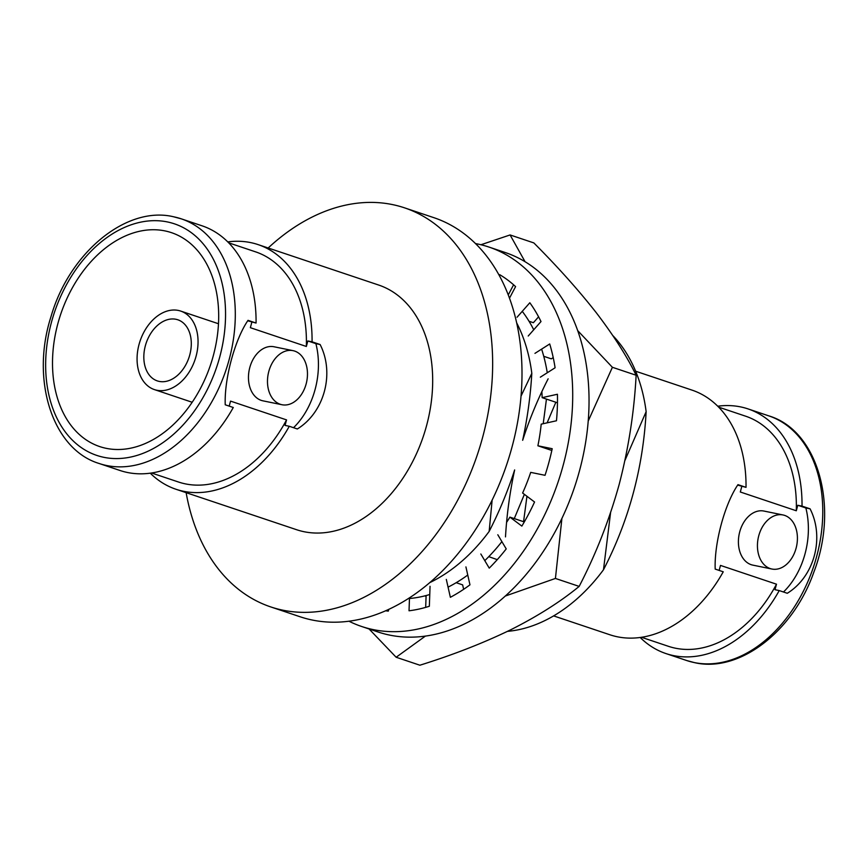 <?xml version="1.0" encoding="UTF-8"?>
<svg xmlns="http://www.w3.org/2000/svg" width="868" height="868" viewBox="0 0 868 868"><rect width="100%" height="100%" fill="white"/><g stroke="black" fill="none" stroke-linecap="round" stroke-linejoin="round"><path stroke-width="1.3" d="M175.944 319.283A32.224 22.59 -71.5 0 0 145.726 344.477A32.224 22.59 -71.5 0 0 157.314 380.9A32.224 22.59 -71.5 0 0 159.18 381.399A32.224 22.59 -71.5 0 0 189.398 356.205A32.224 22.59 -71.5 0 0 177.81 319.782A32.224 22.59 -71.5 0 0 175.944 319.283M156.793 390.242A41.404 29.024 -71.5 0 0 195.615 357.876A41.404 29.024 -71.5 0 0 180.728 311.091A41.404 29.024 -71.5 0 0 178.331 310.44A41.404 29.024 -71.5 0 0 139.509 342.806A41.404 29.024 -71.5 0 0 154.395 389.591A41.404 29.024 -71.5 0 0 156.793 390.242M770.252 568.583A27.602 19.617 101.6 0 0 771.891 569.028A27.602 19.617 101.6 0 0 796.379 547.09A27.602 19.617 101.6 0 0 784.607 515.386A27.602 19.617 101.6 0 0 782.958 514.952A27.602 19.617 101.6 0 0 758.469 536.891A27.602 19.617 101.6 0 0 770.252 568.583M782.958 514.952L763.938 511.057A27.602 19.617 101.6 0 0 739.438 532.995A27.602 19.617 101.6 0 0 751.221 564.699A27.602 19.617 101.6 0 0 752.871 565.133L771.891 569.028M280.299 404.282A27.602 19.617 101.6 0 0 281.937 404.727A27.602 19.617 101.6 0 0 306.437 382.788A27.602 19.617 101.6 0 0 294.653 351.084A27.602 19.617 101.6 0 0 293.015 350.65A27.602 19.617 101.6 0 0 268.516 372.589A27.602 19.617 101.6 0 0 280.299 404.282M293.015 350.65L273.984 346.755A27.602 19.617 101.6 0 0 249.496 368.694A27.602 19.617 101.6 0 0 261.279 400.387A27.602 19.617 101.6 0 0 262.917 400.832L281.937 404.727M268.179 247.988A210.457 147.506 108.5 0 1 392.369 204.566A210.457 147.506 108.5 0 1 404.553 207.843A210.457 147.506 108.5 0 1 480.232 445.707A210.457 147.506 108.5 0 1 282.925 610.193A210.457 147.506 108.5 0 1 270.729 606.916A210.457 147.506 108.5 0 1 186.132 492.666M404.553 207.843L433.902 217.684A210.457 147.506 108.5 0 1 509.581 455.548A210.457 147.506 108.5 0 1 312.274 620.034A210.457 147.506 108.5 0 1 300.078 616.757L270.729 606.916M612.862 335.612A165.604 116.073 108.5 0 1 646.139 411.682C643.101 467.961 628.888 520.648 603.488 569.755A165.604 116.073 108.5 0 1 507.487 631.361M603.488 569.755L610.573 512.706M523.556 521.701L526.952 496.279M501.888 541.621A165.604 116.073 108.5 0 1 484.778 560.641M467.754 575.039A165.604 116.073 108.5 0 1 448.062 587.137M429.758 594.504A165.604 116.073 108.5 0 1 409.468 598.508M505.491 536.891C506.793 514.453 509.852 492.134 514.648 469.946C507.704 491.353 499.198 511.849 489.161 531.411A165.604 116.073 108.5 0 1 429.627 582.699M522.254 311.341A165.604 116.073 108.5 0 1 533.733 329.775M541.621 349.12A165.604 116.073 108.5 0 1 547.263 372.763M546.449 399.106L543.216 423.703M489.161 531.411L492.134 500.066M516.72 322.961A165.604 116.073 108.5 0 1 531.813 373.338C530.511 395.786 527.462 418.105 522.655 440.293C529.61 418.875 538.106 398.39 548.142 378.817M293.536 427.696A69.006 49.031 101.6 0 0 315.887 343.652L320.118 344.52C334.907 373.435 324.296 412.419 297.333 428.976L289.283 426.275A129.039 90.446 108.5 0 1 183.474 491.277A129.039 90.446 108.5 0 1 175.998 489.27A129.039 90.446 108.5 0 1 150.251 473.168M227.807 241.901A129.039 90.446 108.5 0 1 250.57 242.584A129.039 90.446 108.5 0 1 258.046 244.592L378.665 285.04A129.039 90.446 108.5 0 1 425.07 430.875A129.039 90.446 108.5 0 1 304.093 531.726A129.039 90.446 108.5 0 1 296.617 529.719L175.998 489.27M258.046 244.592A129.039 90.446 108.5 0 1 312.068 341.818L320.118 344.52M127.477 472.496A129.039 90.446 -71.5 0 0 233.286 407.493L225.235 404.792C224.237 378.73 234.783 339.724 248.02 320.346L256.071 323.048A129.039 90.446 -71.5 0 0 202.049 225.81L181.293 218.844A129.039 90.446 108.5 0 1 227.687 364.69A129.039 90.446 108.5 0 1 106.71 465.53A129.039 90.446 108.5 0 1 99.234 463.523L120.001 470.489A129.039 90.446 -71.5 0 0 127.477 472.496M783.479 591.998A69.006 49.031 101.6 0 0 805.84 507.964L810.072 508.822C824.85 537.737 814.249 576.721 787.287 593.278L779.236 590.576A129.039 90.446 108.5 0 1 673.416 655.579A129.039 90.446 108.5 0 1 665.951 653.571A129.039 90.446 108.5 0 1 640.193 637.481M717.749 406.213A129.039 90.446 108.5 0 1 740.523 406.886A129.039 90.446 108.5 0 1 747.999 408.893A129.039 90.446 108.5 0 1 802.021 506.12L810.072 508.822M553.6 615.889L609.954 634.79A129.039 90.446 -71.5 0 0 617.43 636.797A129.039 90.446 -71.5 0 0 723.239 571.795L715.189 569.093C714.19 543.032 724.726 504.026 737.974 484.648L746.024 487.349A129.039 90.446 -71.5 0 0 692.002 390.112L635.647 371.222M164.931 230.899A112.818 79.075 -71.5 0 0 59.165 319.077A112.818 79.075 -71.5 0 0 99.722 446.586A112.818 79.075 -71.5 0 0 106.265 448.344A112.818 79.075 -71.5 0 0 212.031 360.166A112.818 79.075 -71.5 0 0 171.463 232.657A112.818 79.075 -71.5 0 0 164.931 230.899M719.149 570.428L720.494 565.415L776.491 584.197A121.368 85.064 108.5 0 1 668.382 646.302L641.506 637.286M746.024 487.349L737.67 485.103M718.682 407.146L745.558 416.163A121.368 85.064 108.5 0 1 796.303 510.775L740.306 491.993L741.793 486.481M805.84 507.964L797.79 505.263L796.303 510.775M797.79 505.263L802.021 506.12M779.236 590.576L775.005 589.708L776.491 584.197M229.195 406.126L230.552 401.114L286.548 419.895A121.368 85.064 108.5 0 1 178.439 482L151.553 472.984M256.071 323.048L247.716 320.791M228.729 242.845L255.615 251.861A121.368 85.064 108.5 0 1 306.35 346.473L250.364 327.692L251.85 322.18M315.887 343.652L307.847 340.961L306.35 346.473M307.847 340.961L312.068 341.818M289.283 426.275L285.051 425.407L286.548 419.895M521.06 396.047L531.813 373.338M524.38 494.359L514.279 518.587M547.122 422.835L555.845 402.253M624.96 460.398L646.139 411.682M425.428 636.07L396.144 657.25L419.884 665.213C453.226 654.808 483.595 642.96 510.981 629.647C537.824 616.117 560.554 601.698 579.162 586.399C595.806 554.392 609.119 520.485 619.112 484.669C628.508 448.572 634.183 412.094 636.135 375.247L612.396 367.294L588.233 421.013M505.219 596.066L555.422 578.446L579.162 586.399M555.422 578.446L561.921 518.359M480.937 244.743L510.091 234.946L533.831 242.91C557.744 266.856 578.62 290.194 596.435 312.925C613.611 335.449 626.848 356.227 636.135 375.247M510.091 234.946L525.053 261.702M577.762 330.697L612.396 367.294M396.144 657.25L369.095 628.985M348.925 621.195A200.107 140.258 -71.5 0 0 361.696 626.501A200.107 140.258 -71.5 0 0 373.294 629.615A200.107 140.258 -71.5 0 0 560.902 473.223A200.107 140.258 -71.5 0 0 488.944 247.054A200.107 140.258 -71.5 0 0 477.357 243.941A200.107 140.258 -71.5 0 0 475.555 243.593M361.696 626.501L378.025 631.98A200.107 140.258 -71.5 0 0 389.624 635.094A200.107 140.258 -71.5 0 0 577.231 478.702A200.107 140.258 -71.5 0 0 505.274 252.534L488.944 247.054M551.82 450.459L537.889 445.783A158.703 111.234 -71.5 0 0 541.198 424.159L556.475 420.763A179.405 125.752 -71.5 0 0 557.43 394.256L542.142 397.652A158.703 111.234 -71.5 0 0 541.86 391.718M557.462 402.795L542.142 397.652M553.22 357.616L551.288 358.842L543.737 356.303M538.583 316.82L533.375 322.712L529.024 321.247M456.177 582.699L462.644 584.869L463.642 589.307M488.771 556.659L497.255 559.643M506.63 522.308A158.703 111.234 -71.5 0 0 509.907 517.122L524.294 521.939M509.907 517.122L521.852 526.095A179.405 125.752 -71.5 0 0 534.558 501.997L522.612 493.024A158.703 111.234 -71.5 0 0 530.706 472.376L545.028 475.306A179.405 125.752 -71.5 0 0 552.2 448.713L537.889 445.783M424.81 595.882L426.079 596.316L425.678 607.372M509.516 298.125L515.592 286.603A179.405 125.752 -71.5 0 0 499.718 274.679L499.306 275.46M528.221 336.014L541.003 321.551A179.405 125.752 -71.5 0 0 529.827 302.758L517.046 317.232M540.341 377.168L555.097 367.772A179.405 125.752 -71.5 0 0 549.715 343.967L534.959 353.363M480.829 553.99L489.237 568.128A179.405 125.752 -71.5 0 0 506.218 548.901L497.809 534.764M446.315 579.39L450.362 597.303A179.405 125.752 -71.5 0 0 469.968 584.826L465.921 566.913M409.49 597.781L409.034 610.779A179.405 125.752 -71.5 0 0 429.345 606.255L430.051 586.312M385.5 610.79A179.405 125.752 -71.5 0 0 388.321 611.105L388.81 609.303M513.596 284.802L508.29 294.87M173.817 216.837A129.039 90.446 108.5 0 1 181.293 218.844L173.405 216.729C126.359 205.564 69.342 252.642 51.017 316.581C30.402 380.325 52.655 449.526 99.234 463.523M103.845 457.317A122.138 85.606 -71.5 0 0 219.778 356.846A122.138 85.606 -71.5 0 0 167.35 221.926A122.138 85.606 -71.5 0 0 51.418 322.397A122.138 85.606 -71.5 0 0 103.845 457.317M694.183 662.544A129.039 90.446 -71.5 0 0 815.16 561.694A129.039 90.446 -71.5 0 0 768.766 415.859C817.916 430.419 839.313 506.359 813.848 572.153C793.102 631.665 739.178 673.058 694.595 662.653L686.707 660.537A129.039 90.446 -71.5 0 0 694.183 662.544M180.728 311.091L218.497 323.753M747.999 408.893L768.766 415.859M665.951 653.571L686.707 660.537M154.395 389.591L192.175 402.264"/></g></svg>
